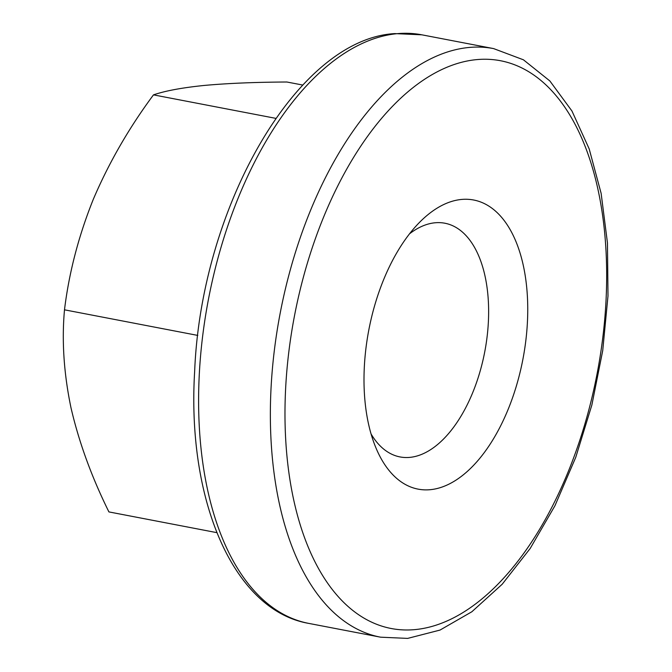 <?xml version="1.0" encoding="UTF-8"?>
<svg xmlns="http://www.w3.org/2000/svg" width="672" height="672" viewBox="0 0 672 672"><rect width="100%" height="100%" fill="white"/><g stroke="black" fill="none" stroke-linecap="round" stroke-linejoin="round"><path stroke-width="1.01" d="M216.812 532.636L108.914 511.913C91.636 476.994 78.994 442.302 71.005 407.854C63.848 373.481 61.681 340.805 64.495 309.817C68.998 272.798 78.599 235.964 93.29 199.332C108.881 162.767 128.948 127.94 153.485 94.87C165.287 90.821 182.288 87.671 204.49 85.42C227.816 83.303 255.284 82.169 286.894 82.009L302.753 85.05M153.485 94.87L275.772 118.348M64.495 309.817L197.795 335.42M371.087 433.986A118.986 63.403 100.9 0 0 400 456.926A118.986 63.403 100.9 0 0 409.903 457.372A118.986 63.403 100.9 0 0 486.259 342.93A118.986 63.403 100.9 0 0 444.881 223.23A118.986 63.403 100.9 0 0 409.517 233.822M430.374 489.678A147.193 78.431 100.9 0 0 527.537 299.384A147.193 78.431 100.9 0 0 418.933 222.978A147.193 78.431 100.9 0 0 375.808 447.552A147.193 78.431 100.9 0 0 430.374 489.678M493.601 48.594A299.67 159.684 100.9 0 0 280.266 312.774A299.67 159.684 100.9 0 0 380.579 637.182L407.652 638.4L440.017 630.076L471.862 611.755L502.202 584.228L530.183 548.478L554.963 505.705L575.753 457.33L591.856 405.031L602.725 350.608L607.992 295.932L607.454 242.92L601.129 193.351L589.184 148.89L571.948 110.998L549.839 80.934L523.421 59.8L493.601 48.594L421.84 34.818A299.67 159.684 -79.1 0 0 396.892 33.701A299.67 159.684 -79.1 0 0 204.59 321.922A299.67 159.684 -79.1 0 0 308.818 623.406C233.772 610.537 186.774 501.052 194.645 371.549C201.138 206.884 297.368 38.959 394.766 33.6L421.84 34.818M415.422 629.563A289.094 154.048 100.9 0 0 597.853 188.908A289.094 154.048 100.9 0 0 324.366 215.267A289.094 154.048 100.9 0 0 415.422 629.563M380.579 637.182L308.818 623.406"/></g></svg>
